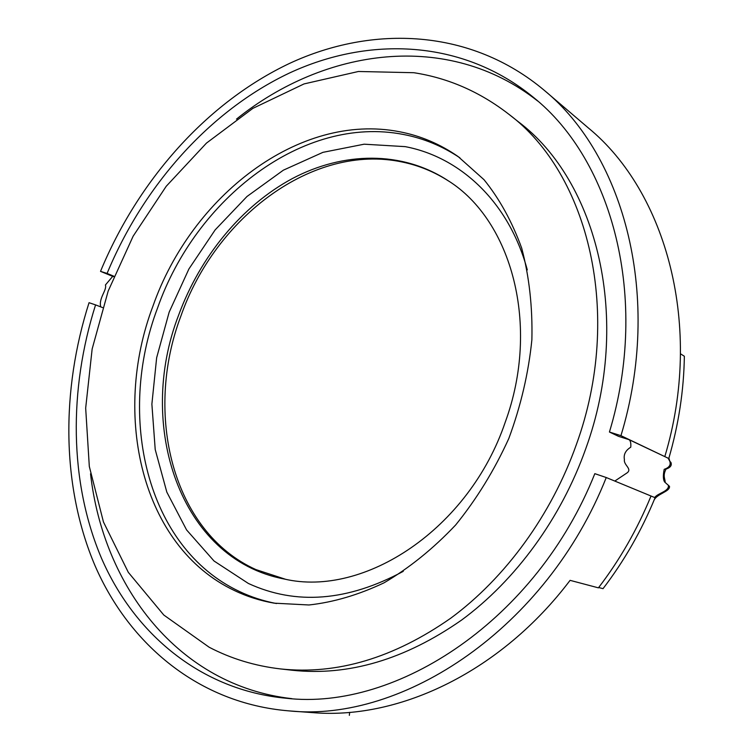 <?xml version="1.0" encoding="UTF-8"?>
<svg xmlns="http://www.w3.org/2000/svg" width="753" height="753" viewBox="0 0 753 753"><rect width="100%" height="100%" fill="white"/><g stroke="black" fill="none" stroke-linecap="round" stroke-linejoin="round"><path stroke-width="1.13" d="M285.387 579.226L255.879 569.579C172.108 531.665 143.795 413.792 180.88 316.091C215.283 217.419 312.834 142.976 402.206 162.008C418.847 165.434 434.481 171.891 449.117 181.36M505.272 422.094C469.091 529.114 364.132 597.75 284.286 579.019C179.449 559.225 136.067 424.805 178.612 315.187C200.063 256.735 241.638 205.842 292.371 178.555C343.086 151.73 401.989 150.412 448.204 180.748C511.616 220.431 540.645 325.512 505.272 422.094M518.262 121.694C597.251 180.795 632.492 319.827 585.815 448.562C561.107 518.346 515.589 580.394 461.514 620.124C404.982 659.496 348.63 676.213 292.475 670.274L280.662 668.946C337.118 674.923 393.847 657.981 450.868 618.109C505.395 577.88 551.394 515.052 576.412 444.43C623.691 314.133 588.347 173.689 508.934 114.324L518.262 121.694M654.028 500.274C656.71 493.817 670.339 491.558 669.483 486.325L664.626 481.986C663.111 479.67 662.969 475.454 664.193 469.326C669.219 467.622 671.074 464.912 669.765 461.184L668.184 458.313M665.144 482.457C665.36 478.842 662.367 476.254 666.029 469.081C670.415 467.604 672.053 465.392 670.942 462.455L669.765 461.184M669.831 461.26L668.909 458.088M654.677 497.535C657.708 493.102 669.662 491.351 668.325 485.158M100.714 306.866C98.511 298.103 107.199 289.961 105.411 284.992L112.743 276.323L113.75 276.643M112.734 276.379L100.516 271.362L107.077 273.433C143.371 186.066 209.136 111.199 289.199 73.145C369.064 35.918 462.69 39.325 533.35 97.297C612.057 160.06 649.971 297.877 609.441 432.024L618.561 436.354L629.15 439.705L668.786 458.502C678.669 424.41 683.865 390.327 684.355 356.263L680.505 353.806M629.15 439.705C630.553 440.872 631.089 443.366 630.76 447.197C625.555 450.416 623.446 454.539 624.416 459.594C623.371 465.09 632.774 468.95 626.863 473.025L614.966 480.951M107.077 273.433L113.91 276.247M609.441 432.024L620.952 435.667L668.786 458.502M606.259 477.534L594.823 473.665C536.814 619.38 397.029 711.246 286.018 698.238C200.562 690.228 134.213 633.668 101.467 558.171C69.154 481.976 68.702 389.555 95.575 304.899L89.052 302.697C60.984 390.6 61.37 486.73 95.179 566.04C129.422 644.606 199.046 703.481 288.813 710.87L314.97 712.799C400.361 719.077 501.244 671.412 570.087 580.347L598.419 587.848C619.804 559.931 637.339 529.321 651.025 496.02L606.259 477.534C546.772 627.701 403.288 722.936 288.813 710.87M598.682 587.509L603.021 588.667C624.19 560.994 641.547 530.677 655.091 497.705L651.025 496.02M236.498 119.106C324.515 48.211 447.847 30.205 537.746 101.062M100.516 271.362C138.081 180.598 206.388 102.747 289.792 63.29C372.961 24.717 470.794 28.661 544.231 90.294C624.444 155.805 662.8 297.68 620.952 435.667M544.231 90.294L588.375 127.972C666.339 191.836 703.895 326.717 664.805 456.6M102.587 307.591L95.575 304.899M349.665 712.357L349.345 715.35M291.835 698.652C178.094 685.719 103.161 586.107 90.539 473.806M403.241 571.358C347.547 601.318 295.929 605.356 248.396 583.471L214.04 561.004L186.575 529.914L166.818 492.104L155.212 449.532L151.88 404.116L156.652 357.713L169.18 312.1L188.918 268.953L215.151 229.9L246.993 196.486L283.363 170.178L322.943 152.341L364.17 144.19L405.255 146.647C460.507 157.104 509.141 202.331 527.288 269.894M276.492 603.539C263.381 601.045 250.975 596.997 239.256 591.406C146.261 547.487 116.489 416.155 157.603 307.892C195.865 198.585 303.158 114.823 403.41 134.467C423.525 138.298 442.35 146.091 459.904 157.829M234.475 590.559C141.348 546.49 111.708 414.705 152.981 306.038C191.403 196.326 298.922 112.141 399.382 131.709C420.353 135.691 439.921 143.964 458.078 156.52L484 179.685C499.484 198.811 512.049 221.636 521.697 248.142C529.237 276.52 532.635 307.045 531.882 339.725C528.54 372.989 520.85 405.923 508.802 438.519C494.42 470.154 476.715 498.966 455.678 524.954C433.22 548.702 409.312 568.007 383.974 582.86C358.456 594.917 333.457 602.287 308.975 604.979L274.243 603.172C260.209 600.734 246.946 596.527 234.475 590.559M508.934 114.324C479.972 91.857 448.27 77.992 413.83 72.712L358.409 71.488L304.043 83.922L252.857 108.376L206.482 143.089L166.215 186.283L133.14 236.197L108.187 291.034L92.148 348.968L85.673 408.107L89.315 466.474L103.453 521.98L128.311 572.346L163.787 615.022L209.155 647.232C231.115 658.706 254.947 665.953 280.662 668.946"/></g></svg>
